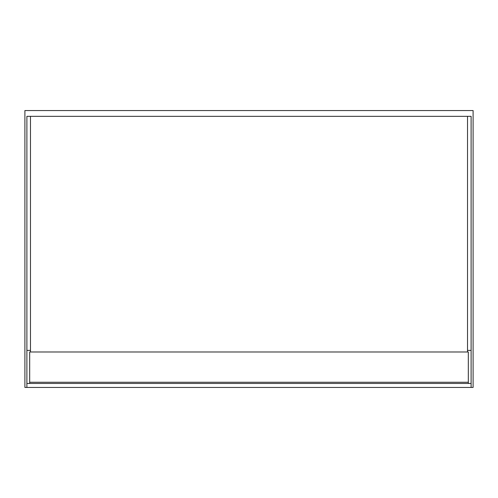 <?xml version="1.0" encoding="UTF-8"?>
<svg xmlns="http://www.w3.org/2000/svg" width="498" height="498" viewBox="0 0 498 498"><rect width="100%" height="100%" fill="white"/><g stroke="black" fill="none" stroke-linecap="round" stroke-linejoin="round"><path stroke-width="0.75" d="M30.478 350.393L26.892 350.393L26.892 387.444L473.1 387.444L473.1 110.556L24.9 110.556L24.9 387.444L26.892 387.444M467.522 351.986L467.522 116.333L471.108 116.333L471.108 383.46L468.319 383.46L468.319 351.986L29.681 351.986L29.681 383.46L26.892 383.46M29.681 383.46L468.319 383.46M26.892 350.393L26.892 116.333L467.522 116.333M471.108 350.393L467.522 350.393M30.478 351.986L30.478 116.333M471.108 387.444L471.108 383.46M468.319 382.265L29.681 382.265"/></g></svg>
